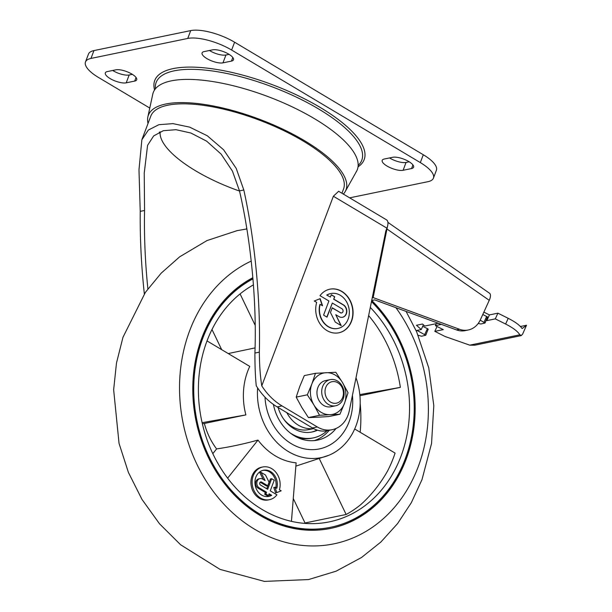 <?xml version="1.0" encoding="UTF-8"?>
<svg xmlns="http://www.w3.org/2000/svg" width="612" height="612" viewBox="0 0 612 612"><rect width="100%" height="100%" fill="white"/><g stroke="black" fill="none" stroke-linecap="round" stroke-linejoin="round"><path stroke-width="0.92" d="M227.626 478.171L257.996 440.082A63.181 52.563 78.3 0 0 296.124 462.833L291.442 521.355M257.621 387.916A61.215 50.926 78.3 0 0 328.873 455.267A61.215 50.926 78.3 0 0 330.985 454.326A61.215 50.926 78.3 0 0 356 377.749M228.215 353.56L255.074 347.899M207.032 340.922L249.765 366.404A63.181 52.563 78.3 0 0 245.879 414.898L202.121 422.693M257.996 440.082C243.339 444.105 229.546 447.051 216.602 448.91A63.663 52.961 -101.7 0 1 204.362 423.458L245.879 414.898M354.685 428.989L395.092 453.087A125.766 104.637 78.3 0 1 393.34 458.051A125.766 104.637 78.3 0 1 387.541 471.064A155.815 129.637 78.3 0 1 360.843 504.556A125.766 104.637 78.3 0 1 346.147 514.485L319.433 458.939M359.917 395.719L400.355 387.373L359.802 394.595M221.682 349.659L211.997 329.524M255.227 325.408L240.088 293.921M264.981 397.142A52.311 43.521 78.3 0 0 319.387 448.91A52.311 43.521 78.3 0 0 352.42 395.367A52.311 43.521 78.3 0 1 349.123 421.722A52.311 43.521 78.3 0 1 319.387 448.91A52.311 43.521 78.3 0 1 264.981 397.142M261.569 482.057A1.668 1.392 -101.7 0 0 260.46 484.995L267.658 489.294L271.667 478.706L274.237 480.236L270.236 490.832L276.922 494.817A16.692 13.892 -101.7 0 1 269.502 499.683A16.692 13.892 -101.7 0 1 252.527 486.142A16.692 13.892 -101.7 0 1 262.755 466.987A16.692 13.892 -101.7 0 1 276.44 473.022A16.692 13.892 -101.7 0 1 279.409 489.784L281.206 490.816L276.823 492.591L274.987 487.251L276.808 488.292A13.357 11.108 -101.7 0 0 274.314 475.004A13.357 11.108 -101.7 0 0 263.428 470.253A13.357 11.108 -101.7 0 0 255.25 485.584A13.357 11.108 -101.7 0 0 268.829 496.416A13.357 11.108 -101.7 0 0 271.697 495.307L269.119 493.769L268.454 495.536L265.883 493.999L266.549 492.239L259.343 487.94A5.011 4.169 -101.7 0 1 256.818 482.753A5.011 4.169 -101.7 0 1 260.001 478.622A5.011 4.169 -101.7 0 1 262.678 479.112L265.103 480.558L261.003 472.342L265.486 475.019L269.081 482.21L267.742 485.737L261.569 482.057L260.36 482.302A1.668 1.392 -101.7 0 0 260.108 482.187M271.667 478.706L270.45 478.951L266.748 488.751M267.742 485.737L266.534 485.989L260.36 482.302M261.003 472.342L259.794 472.594L263.206 479.426M266.549 492.239L265.34 492.484L258.134 488.185A5.011 4.169 -101.7 0 1 255.609 483.006A5.011 4.169 -101.7 0 1 258.792 478.867L260.001 478.622M265.883 493.999L264.675 494.251L265.34 492.484M268.454 495.536L267.245 495.789L264.675 494.251M271.697 495.307L270.489 495.559L268.821 494.565M275.798 487.718A13.357 11.108 78.3 0 0 262.831 470.399M268.224 496.516A13.357 11.108 78.3 0 0 270.489 495.559M274.987 487.251L273.778 487.504L275.607 492.844L276.823 492.591M262.755 466.987L261.546 467.231A16.692 13.892 78.3 0 0 251.318 486.395A16.692 13.892 78.3 0 0 268.293 499.935L269.502 499.683M346.147 514.485L305.021 522.977L293.27 498.535M212.808 453.668L216.602 448.91M204.362 423.458L202.381 423.81M395.933 307.698A148.211 123.303 -101.7 0 1 418.195 466.803A148.211 123.303 -101.7 0 1 217.321 496.592A148.211 123.303 -101.7 0 1 251.234 261.079M371.759 300.5A132.444 110.191 -101.7 0 1 406.047 459.558A132.444 110.191 -101.7 0 1 330.755 528.386A132.444 110.191 -101.7 0 1 199.933 435.974A132.444 110.191 -101.7 0 1 252.863 277.687M371.583 301.058A132.444 110.191 -101.7 0 1 405.442 459.681A132.444 110.191 -101.7 0 1 330.449 528.454M330.228 527.36A131.335 109.265 -101.7 0 1 329.922 527.422A131.335 109.265 -101.7 0 1 200.147 435.622A131.335 109.265 -101.7 0 1 252.947 278.697M371.476 301.609A131.335 109.265 -101.7 0 1 405.182 459.046A131.335 109.265 -101.7 0 1 330.526 527.299A131.335 109.265 -101.7 0 1 200.874 435.874A131.335 109.265 -101.7 0 1 252.963 278.881M370.291 307.431A125.766 104.637 -101.7 0 1 400.898 456.491A125.766 104.637 -101.7 0 1 329.401 521.852A125.766 104.637 -101.7 0 1 205.586 435.377A125.766 104.637 -101.7 0 1 253.437 284.871M360.185 403.637A125.766 104.637 -101.7 0 1 360.154 432.248M400.355 387.373A125.766 104.637 78.3 0 0 368.638 315.57M305.021 522.977A125.766 104.637 -101.7 0 1 304.332 523.352M286.814 412.656A31.25 26.002 78.3 0 0 313.535 428.553M283.44 418.769A31.25 26.002 78.3 0 0 308.723 429.609L313.619 428.599M311.447 432.118A34.272 28.512 78.3 0 0 317.016 430.037M278.085 407.447A34.272 28.512 78.3 0 0 312.128 431.988A34.272 28.512 78.3 0 0 317.49 430.19M290.05 432.829A40.3 33.53 78.3 0 0 313.344 437.894A40.3 33.53 78.3 0 0 327.129 430.733M296.782 437.152A40.3 33.53 78.3 0 0 311.998 438.169L313.344 437.894M314.331 440.586A43.314 36.039 78.3 0 0 329.233 430.297M273.411 404.448A43.314 36.039 78.3 0 0 317.567 440.104A43.314 36.039 78.3 0 0 336.072 428.454M160.084 133.531A95.717 32.184 20.7 0 1 159.319 132.161M147.882 288.91L147.844 288.52C145.136 261.661 144.05 235.643 144.562 210.482L144.241 173.097L147.576 145.335L153.666 135.933L163.266 130.716L175.988 129.683L190.929 133.034L206.649 141.165L221.139 154.117L232.453 171.13L239.491 190.883C251.027 240.554 256.849 301.731 254.913 353.063L259.343 352.145C259.442 365.15 260.253 376.38 261.768 385.843A62.325 51.852 78.3 0 0 282.002 405.901L317.299 426.954A27.823 23.149 78.3 0 0 332.186 429.693A27.823 23.149 78.3 0 0 349.291 410.782L385.797 231.114L386.914 228.169A11.131 4.911 -59.2 0 0 386.562 219.861L338.635 191.273L333.372 196.238L261.768 385.843M332.186 429.693L327.351 430.687A27.823 23.149 78.3 0 1 312.464 427.956L277.16 406.896A62.325 51.852 78.3 0 1 256.26 385.774C255.334 376.694 254.883 365.792 254.913 353.063M246.353 229.01L246.735 228.001M326.969 295.022A17.809 14.818 -101.7 0 1 330.786 293.546L330.541 293.599A17.809 14.818 -101.7 0 0 326.724 295.076L330.396 297.072L331.283 294.716L334.718 296.766L333.831 299.115L343.431 304.845A6.678 5.554 -101.7 0 1 346.797 311.76A6.678 5.554 -101.7 0 1 342.559 317.268A6.678 5.554 -101.7 0 1 338.987 316.611L335.758 314.683L341.228 325.638L335.246 322.073L330.457 312.487L332.232 307.782L340.471 312.694A2.226 1.851 -101.7 0 0 341.955 308.769L332.347 303.039L327.007 317.161L323.58 315.111L328.912 300.997L319.992 295.673A22.262 18.521 -101.7 0 1 329.883 289.185A22.262 18.521 -101.7 0 1 352.527 307.239A22.262 18.521 -101.7 0 1 338.887 332.783A22.262 18.521 -101.7 0 1 320.642 324.735A22.262 18.521 -101.7 0 1 316.687 302.389L314.277 301.012L320.137 298.641L322.578 305.763L320.153 304.371A17.809 14.818 -101.7 0 0 323.473 322.096A17.809 14.818 -101.7 0 0 337.985 328.43L337.748 328.476A17.809 14.818 -101.7 0 1 323.228 322.149A17.809 14.818 -101.7 0 1 319.908 304.424L320.153 304.371M330.786 293.546A17.809 14.818 -101.7 0 1 348.894 307.989A17.809 14.818 -101.7 0 1 337.985 328.43M239.491 190.883L243.813 189.988C254.906 240.195 260.666 300.308 259.343 352.145M144.333 293.89C141.318 265.662 139.949 238.152 140.232 211.37L144.562 210.482M243.813 189.988L236.209 168.376L223.579 149.756L207.284 135.765L189.659 127.135L172.974 123.624L158.875 124.695L148.364 130.05L141.869 139.743L138.985 169.807L140.232 211.37M239.529 191.059A89.038 29.934 20.7 0 1 195.656 170.832A89.038 29.934 20.7 0 1 160.16 131.794M149.772 108.049L98.578 77.517A33.392 11.23 20.7 0 1 85.489 61.965L88.449 54.124A33.392 11.23 20.7 0 1 93.95 50.582L190.715 30.6A33.392 11.23 20.7 0 1 234.595 42.205L423.297 154.752A33.392 11.23 20.7 0 1 436.387 170.297L433.418 178.146A33.392 11.23 20.7 0 1 427.918 181.688L349.659 197.844M85.489 61.965A33.392 11.23 20.7 0 1 90.989 58.423L187.754 38.441A33.392 11.23 20.7 0 1 231.627 50.046L420.329 162.593A33.392 11.23 20.7 0 1 433.418 178.146M115.806 69.829A12.24 4.116 20.7 0 1 129.423 72.759A12.24 4.116 20.7 0 1 136.698 79.782A12.24 4.116 20.7 0 1 134.678 81.082L126.21 82.827A12.24 4.116 20.7 0 1 112.6 79.897A12.24 4.116 20.7 0 1 105.325 72.874A12.24 4.116 20.7 0 1 107.337 71.573L115.806 69.829M132.314 74.335L129.178 74.985A12.24 4.116 20.7 0 1 112.669 70.472M229.079 54.361L225.943 55.004A12.24 4.116 20.7 0 1 209.434 50.498M231.443 61.101L222.975 62.852A12.24 4.116 20.7 0 1 209.365 59.915A12.24 4.116 20.7 0 1 202.09 52.9A12.24 4.116 20.7 0 1 204.102 51.599L212.571 49.847A12.24 4.116 20.7 0 1 226.188 52.785A12.24 4.116 20.7 0 1 233.463 59.8A12.24 4.116 20.7 0 1 231.443 61.101L232.805 57.497M392.697 157.284A12.24 4.116 20.7 0 1 406.307 160.222A12.24 4.116 20.7 0 1 413.582 167.237A12.24 4.116 20.7 0 1 411.57 168.537L403.101 170.289A12.24 4.116 20.7 0 1 389.484 167.351A12.24 4.116 20.7 0 1 382.209 160.329A12.24 4.116 20.7 0 1 384.229 159.028L392.697 157.284M409.206 161.79L406.062 162.44A12.24 4.116 20.7 0 1 389.553 157.934M154.568 89.949A111.935 37.638 20.7 0 1 272.761 84.846A111.935 37.638 20.7 0 1 358.043 166.831M329.769 289.208A22.262 18.521 -101.7 0 1 352.283 307.293A22.262 18.521 -101.7 0 1 338.765 332.813M319.908 298.733L322.256 305.579M326.724 295.076L330.396 297.072M331.222 294.877L334.718 296.766M334.473 296.812L333.831 299.115M333.586 299.169L343.194 304.898A6.678 5.554 -101.7 0 1 346.56 311.738A6.678 5.554 -101.7 0 1 342.437 317.291M340.846 325.416L335.758 314.683M332.178 307.935L340.471 312.694M341.542 312.931A2.226 1.851 -101.7 0 1 340.226 312.74M326.831 317.054L332.347 303.039M155.41 88.816L155.402 88.794A109.915 36.957 20.7 0 1 155.318 87.309A109.915 36.957 20.7 0 1 272.026 86.774A109.915 36.957 20.7 0 1 359.221 164.36A109.915 36.957 20.7 0 1 358.181 165.416L358.181 165.416M148.02 123.486A105.631 35.519 20.7 0 1 147.852 116.946L152.763 94.217A109.074 36.674 20.7 0 1 268.286 96.696A109.074 36.674 20.7 0 1 356.574 171.23L345.229 191.533A105.631 35.519 20.7 0 1 343.347 194.088M147.852 116.946A105.631 35.519 20.7 0 1 259.725 119.348A105.631 35.519 20.7 0 1 345.229 191.533M141.869 139.743L150.789 116.15A103.03 34.639 20.7 0 1 268.79 123.892A103.03 34.639 20.7 0 1 343.546 188.986L341.94 193.239M325.76 387.396A10.97 9.126 78.3 0 0 335.277 403.323A10.97 9.126 78.3 0 0 341.595 386.585A10.97 9.126 78.3 0 0 325.76 387.396M322.623 386.562A13.357 11.108 78.3 0 0 324.36 400.523A13.357 11.108 78.3 0 0 335.613 405.787A13.357 11.108 78.3 0 0 343.799 390.456A13.357 11.108 78.3 0 0 330.212 379.624A13.357 11.108 78.3 0 0 322.623 386.562M315.455 373.305L335.82 372.272L342.406 382.408A21.145 17.595 78.3 0 0 326.112 372.693A21.145 17.595 78.3 0 0 311.868 383.961L307.323 394.817L313.918 404.96L319.556 415.296L330.22 414.676A21.145 17.595 78.3 0 0 344.464 403.407A21.145 17.595 78.3 0 0 342.406 382.408L348.052 392.743L344.464 403.407L339.92 414.255L328.774 416.558L318.118 417.177L308.417 417.598L301.823 407.454L296.185 397.119L299.773 386.463L304.309 375.607L315.455 373.305L311.868 383.961A21.145 17.595 78.3 0 0 313.918 404.96A21.145 17.595 78.3 0 0 330.22 414.676L339.92 414.255M319.556 415.296L308.417 417.598M327.902 380.427A13.357 11.108 78.3 0 0 317.873 387.541A13.357 11.108 78.3 0 0 320.459 402.635A13.357 11.108 78.3 0 0 333.173 405.955M307.323 394.817L296.185 397.119M486.203 320.305L486.831 320.627L495.299 318.875L505.619 324.031C512.986 327.764 517.729 331.36 519.856 334.818L521.416 335.43L521.003 335.659L474.805 345.199L469.756 345.16L445.138 336.524L434.818 331.36L443.287 329.616L435.346 325.645L440.793 324.521L438.269 323.258M521.416 335.43L522.671 334.022L526.511 325.247L522.135 328.59C519.825 325.27 515.182 321.843 508.22 318.324L497.9 313.16L495.299 318.875M371.698 300.507L374.674 299.895L456.445 329.899L459.467 329.271A22.262 18.521 -101.7 0 0 468.287 329.983A22.262 18.521 -101.7 0 0 480.382 319.762L489.24 300.324A10.014 4.177 -55.1 0 0 489.524 293.232L387.909 222.355M459.467 329.271L373.152 297.6L387.495 226.363M456.445 329.899A22.262 18.521 78.3 0 0 465.265 330.61L468.287 329.983M480.198 320.145L485.002 323.021L480.833 324L478.232 323.427M485.01 322.861L487.489 316.932L482.784 314.484M418.172 335.277L421.569 336.233L425.73 335.254L417.024 330.411L421.263 329.539L423.412 324.819M424.804 334.32L427.406 328.621L422.724 326.326M427.406 328.621L428.216 329.172L425.745 335.101M421.263 329.539L416.466 325.27L422.517 324.016L424.789 326.043L438.322 323.251M417.07 330.457L416.137 330.648M497.9 313.16L489.432 314.912L486.831 320.627M489.432 314.912L483.863 312.128M520.414 326.51L526.511 325.247M372.249 297.792L373.152 297.6M437.037 326.494L434.818 331.36M436.249 323.679L435.346 325.645M259.343 487.94L258.134 488.185M277.16 406.896L282.002 405.901M386.914 228.169L333.372 196.238M312.464 427.956L317.299 426.954M420.329 162.593L423.297 154.752M90.989 58.423L93.95 50.582M187.754 38.441L190.715 30.6M231.627 50.046L234.595 42.205M134.678 81.082L136.04 77.472M126.21 82.827L129.178 74.985M222.975 62.852L225.943 55.004M411.57 168.537L412.932 164.926M403.101 170.289L406.062 162.44M508.22 318.324L505.619 324.031M387.151 229.125L489.24 300.324M484.077 322.08L486.678 316.381M469.756 345.16L519.856 334.818M295.864 466.122L328.881 455.259M246.888 228.934L237.073 230.655L206.971 240.577L179.645 256.833L161.163 273.182L145.381 292.368L122.966 337.296L116.471 363.092L113.648 389.76L119.042 443.394L128.382 472.365L141.984 499.423L159.518 523.78L180.571 544.734L220.06 569.405L264.399 581.4L308.547 579.564L336.103 571.18L361.524 557.494L380.84 542.064L397.555 523.62L411.341 502.666L421.974 479.686L431.552 443.478L433.809 405.664L428.767 367.896L416.657 331.803L406.085 311.424M329.922 527.422L330.526 527.299M330.212 379.624L325.462 380.603M335.613 405.787L330.863 406.766M485.614 321.683L485.002 323.021M426.342 333.915L425.73 335.254"/></g></svg>
